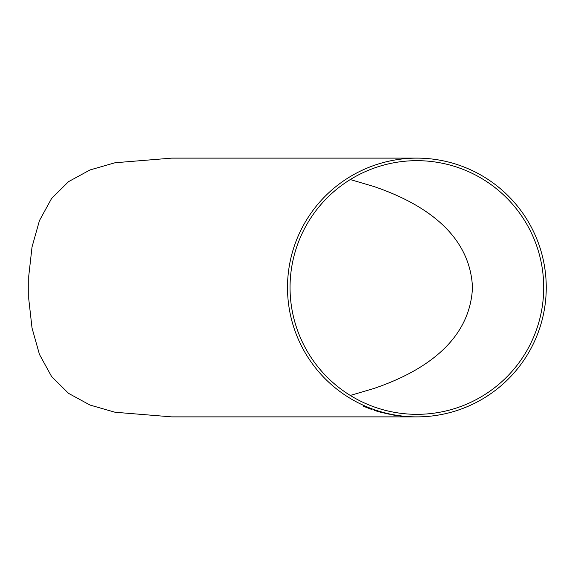 <?xml version="1.0" encoding="UTF-8"?>
<svg xmlns="http://www.w3.org/2000/svg" width="575" height="575" viewBox="0 0 575 575"><rect width="100%" height="100%" fill="white"/><g stroke="black" fill="none" stroke-linecap="round" stroke-linejoin="round"><path stroke-width="0.86" d="M416.875 158.125L171.745 158.125L115.072 162.747L90.002 169.948L68.569 181.635L51.578 198.504L39.452 220.592L32.028 246.984L28.75 276.029L28.75 298.971L32.028 328.016L39.452 354.408L51.578 376.496L68.569 393.365L90.002 405.052L115.072 412.253L171.745 416.875L416.875 416.875A129.375 129.375 0 0 0 546.25 287.5A129.375 129.375 0 0 0 416.875 158.125A129.375 129.375 0 0 0 287.5 287.5A129.375 129.375 0 0 0 416.875 416.875M371.277 409.091L363.307 406.23L363.414 405.749L371.277 409.091M374.397 410.025L383.439 412.915L374.303 410.385L374.397 410.025L374.303 410.385M389.34 414.23L384.711 413.195L389.34 414.23M392.919 414.855L395.701 415.272M401.695 416.185L402.888 416.293M415.265 416.875L416.437 416.875M412.376 416.81L415.718 416.875M543.706 287.5A126.831 126.831 0 0 0 416.875 160.669A126.831 126.831 0 0 0 290.044 287.5A126.831 126.831 0 0 0 416.875 414.331A126.831 126.831 0 0 0 543.706 287.5M350.283 179.558L373.843 186.501C417.141 201.185 469.89 230.266 472.485 287.5C469.89 344.734 417.141 373.815 373.843 388.499L350.283 395.442M415.337 416.875L412.376 416.832M400.473 415.984L401.695 416.171M404.534 416.437L406.985 416.595L404.534 416.444M406.755 416.595L408.509 416.674M402.098 416.178L402.838 416.221M390.95 414.518L394.709 415.186M394.716 415.164L397.232 415.603M390.784 414.532L394.673 415.287M394.673 415.272L398.849 415.804M384.718 413.181L389.34 414.237M374.311 410.37L378.889 411.793M378.889 411.772L383.446 412.9M382.986 412.649L381.124 412.232M376.1 410.607L381.247 412.203M376.057 410.758L381.699 412.469M365.024 406.698L371.277 409.12M371.773 409.127L365.06 406.518M363.422 405.734L363.307 406.23M363.314 406.216L371.989 409.587M415.114 416.875L415.545 416.875"/></g></svg>
